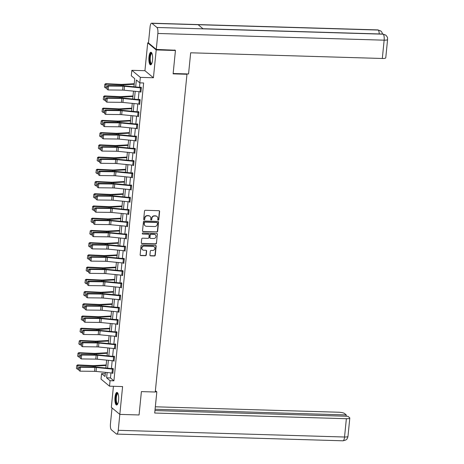 <?xml version="1.0" encoding="UTF-8"?>
<svg xmlns="http://www.w3.org/2000/svg" width="464" height="464" viewBox="0 0 464 464"><rect width="100%" height="100%" fill="white"/><g stroke="black" fill="none" stroke-linecap="round" stroke-linejoin="round"><path stroke-width="0.7" d="M158.218 220.185A0.557 0.516 129.7 0 0 158.804 219.663L159.622 211.485A0.795 0.737 129.7 0 0 158.943 210.697L145.342 210.291A0.795 0.737 129.7 0 0 144.507 211.039L143.695 219.211A0.557 0.516 129.7 0 0 144.171 219.768A0.557 0.516 129.7 0 0 144.751 219.246L144.855 218.184A2.535 2.355 129.7 0 1 147.517 215.795L148.654 215.83A2.535 2.355 129.7 0 1 150.823 218.364L150.719 219.42A0.557 0.516 129.7 0 0 151.194 219.977A0.557 0.516 129.7 0 0 151.774 219.455L151.885 218.393A2.535 2.355 129.7 0 1 154.547 216.004L155.678 216.038A2.535 2.355 129.7 0 1 157.853 218.573L157.748 219.629A0.557 0.516 129.7 0 0 158.218 220.185M157.818 219.959A0.557 0.516 129.7 0 0 158.572 219.472L159.39 211.294A0.795 0.737 129.7 0 0 159.245 210.772M143.77 219.542A0.557 0.516 129.7 0 0 144.524 219.054L144.855 218.184M150.794 219.75A0.557 0.516 129.7 0 0 151.548 219.263L151.885 218.393M118.581 400.206A6.293 1.885 -88.3 0 0 116.974 392.428A6.293 1.885 -88.3 0 0 115.002 397.23A6.293 1.885 -88.3 0 0 116.603 405.008A6.293 1.885 -88.3 0 0 118.581 400.206M152.534 60.042A6.293 1.885 -88.3 0 0 150.928 52.258A6.293 1.885 -88.3 0 0 148.956 57.066A6.293 1.885 -88.3 0 0 150.556 64.844A6.293 1.885 -88.3 0 0 152.534 60.042M149.93 255.067A0.795 0.737 129.7 0 0 150.609 255.861L154.419 255.971A0.795 0.737 129.7 0 0 155.254 255.223L156.159 246.146A0.795 0.737 129.7 0 0 155.481 245.352L141.88 244.951A0.795 0.737 129.7 0 0 141.05 245.7L140.145 254.777A0.795 0.737 129.7 0 0 140.824 255.571L145.429 255.705A0.795 0.737 129.7 0 0 146.264 254.956L146.653 251.07A0.795 0.737 129.7 0 0 145.974 250.282L143.689 250.212A2.117 1.966 129.7 0 1 142.036 247.463A2.117 1.966 129.7 0 1 144.095 246.1L153.05 246.361A2.117 1.966 129.7 0 1 154.703 249.116A2.117 1.966 129.7 0 1 152.639 250.479L151.148 250.432A0.795 0.737 129.7 0 0 150.313 251.181L149.93 255.067M110.971 372.917L110.473 377.951L113.912 380.811L110.067 380.695L109.516 386.181L101.024 379.129L101.57 373.642L105.015 376.501L105.427 372.366M174.806 49.973L175.444 50.501L173.113 73.857L186.969 74.269L155.254 392.016L141.398 391.61L139.067 414.967L119.822 414.393L122.6 386.57L109.516 386.181M175.444 50.501L156.2 49.932L147.709 42.874L144.93 70.702L131.846 70.313L140.343 77.366L139.792 82.853L136.352 79.994L135.656 86.959M144.93 70.702L153.427 77.755L156.2 49.932M153.427 77.755L140.343 77.366M113.912 380.811L143.643 82.969L139.792 82.853M156.809 232.046A0.795 0.737 129.7 0 0 157.644 231.298L158.549 222.221A0.795 0.737 129.7 0 0 157.87 221.427L144.269 221.026A0.795 0.737 129.7 0 0 143.44 221.775L142.529 230.852A0.795 0.737 129.7 0 0 143.208 231.64L156.583 231.855A0.795 0.737 129.7 0 0 157.412 231.107L158.317 222.03A0.795 0.737 129.7 0 0 158.172 221.508M157.354 234.181L156.449 243.264A0.795 0.737 129.7 0 1 155.614 244.006L142.019 243.606A0.795 0.737 129.7 0 1 141.34 242.811L141.723 238.931A0.795 0.737 129.7 0 1 142.558 238.183L148.074 238.345A0.795 0.737 129.7 0 0 148.903 237.597L149.164 235.022A0.795 0.737 129.7 0 0 148.486 234.227L142.744 234.059A0.557 0.516 129.7 0 1 142.309 233.34A0.557 0.516 129.7 0 1 142.848 232.98L156.675 233.392A0.795 0.737 129.7 0 1 157.354 234.181L156.449 243.264M113.431 386.297L111.331 407.34L119.822 414.393L118.25 430.308L344.537 437.013L346.364 418.708A4.843 1.05 5.7 0 0 349.804 418.047A4.843 1.05 5.7 0 0 349.607 417.704L347.896 416.283L154.959 410.565M148.468 42.897L147.709 42.874M186.969 74.269L186.522 73.904M139.925 82.859L139.478 87.336M139.043 91.692L138.255 99.569M137.82 103.919L137.037 111.795M136.602 116.151L135.813 124.021M135.378 128.377L134.595 136.248M134.16 140.604L133.377 148.474M132.942 152.83L132.153 160.701M131.718 165.056L130.935 172.927M130.5 177.283L129.711 185.153M129.276 189.509L128.493 197.386M128.058 201.736L127.269 209.612M126.84 213.968L126.051 221.838M125.616 226.194L124.833 234.065M124.398 238.421L123.61 246.291M123.175 250.647L122.392 258.518M121.957 262.873L121.168 270.744M120.733 275.1L119.95 282.97M119.515 287.326L118.732 295.203M118.297 299.558L117.508 307.429M117.073 311.785L116.29 319.655M115.855 324.011L115.066 331.882M114.631 336.238L113.848 344.108M113.413 348.464L112.624 356.335M112.195 360.69L111.406 368.561M140.406 91.826L140.911 92.243L141.381 87.545L140.807 87.064L140.772 87.458L141.3 87.476M139.188 104.052L139.693 104.475L140.163 99.772L139.589 99.296L139.548 99.685L140.082 99.702M137.965 116.278L138.469 116.702L138.939 111.998L138.371 111.522L138.33 111.911M136.747 128.505L137.251 128.928L137.721 124.224L137.147 123.749L137.106 124.137M135.529 140.737L136.033 141.155L136.503 136.451L135.929 135.975L135.888 136.37M134.305 152.963L134.809 153.381L135.279 148.677L134.705 148.202L134.664 148.596M133.087 165.19L133.591 165.607L134.061 160.904L133.487 160.428L133.446 160.822M131.863 177.416L132.368 177.834L132.837 173.136L132.263 172.654L132.228 173.049M130.645 189.643L131.15 190.06L131.619 185.362L131.045 184.881L131.005 185.275L131.538 185.293M129.421 201.869L129.932 202.292L130.396 197.589L129.827 197.113L129.787 197.502L130.314 197.519M128.203 214.095L128.708 214.519L129.178 209.815L128.603 209.339L128.563 209.728L129.096 209.745M126.985 226.322L127.49 226.745L127.96 222.041L127.385 221.566L127.345 221.954L127.873 221.972M125.761 238.554L126.266 238.972L126.736 234.268L126.162 233.792L126.127 234.187L126.655 234.198M124.543 250.78L125.048 251.198L125.518 246.494L124.944 246.019L124.903 246.413M123.32 263.007L123.824 263.424L124.294 258.721L123.72 258.245L123.685 258.639M122.102 275.233L122.606 275.651L123.076 270.953L122.502 270.471L122.461 270.866M120.878 287.46L121.388 287.883L121.858 283.179L121.284 282.704L121.243 283.092M119.66 299.686L120.164 300.109L120.634 295.406L120.06 294.93L120.019 295.319M118.442 311.912L118.946 312.336L119.416 307.632L118.842 307.156L118.801 307.545M117.218 324.145L117.723 324.562L118.192 319.858L117.618 319.383L117.583 319.777M116 336.371L116.505 336.789L116.974 332.085L116.4 331.609L116.36 332.004L116.893 332.015M114.776 348.597L115.287 349.015L115.751 344.311L115.182 343.836L115.142 344.23L115.669 344.242M113.558 360.824L114.063 361.241L114.533 356.543L113.958 356.062L113.918 356.456L114.451 356.474M112.34 373.05L112.845 373.468L113.315 368.77L112.74 368.288L112.7 368.683L113.228 368.7M105.287 373.752L101.57 373.642M133.934 86.785L134.746 78.66L131.3 75.8L131.846 70.313M107.149 372.54L106.621 377.835L110.067 380.695M135.221 91.309L134.432 99.186M133.997 103.542L133.214 111.412M132.779 115.768L131.996 123.639M131.561 127.994L130.773 135.865M130.338 140.221L129.555 148.091M129.12 152.447L128.331 160.318M127.896 164.674L127.113 172.544M126.678 176.9L125.889 184.776M125.454 189.132L124.671 197.003M124.236 201.359L123.453 209.229M123.018 213.585L122.229 221.456M121.794 225.811L121.011 233.682M120.576 238.038L119.787 245.908M119.352 250.264L118.569 258.135M118.134 262.491L117.346 270.367M116.916 274.717L116.128 282.593M115.693 286.949L114.91 294.82M114.475 299.176L113.686 307.046M113.251 311.402L112.468 319.273M112.033 323.628L111.244 331.499M110.809 335.855L110.026 343.725M109.591 348.081L108.808 355.952M108.373 360.308L107.584 368.184M105.862 368.01L106.65 360.139M107.085 355.784L107.868 347.913M108.303 343.557L109.086 335.681M109.521 331.331L110.31 323.454M110.745 319.099L111.528 311.228M111.963 306.872L112.752 299.002M113.187 294.646L113.97 286.775M114.405 282.419L115.194 274.549M115.623 270.193L116.412 262.322M116.847 257.967L117.63 250.096M118.065 245.74L118.854 237.864M119.289 233.508L120.072 225.637M120.507 221.282L121.295 213.411M121.73 209.055L122.513 201.185M122.948 196.829L123.731 188.958M124.166 184.602L124.955 176.732M125.39 172.376L126.173 164.505M126.608 160.15L127.397 152.273M127.832 147.923L128.615 140.047M129.05 135.691L129.839 127.82M130.274 123.465L131.057 115.594M131.492 111.238L132.275 103.368M132.71 99.012L133.499 91.141M110.473 377.951L106.621 377.835M156.936 216.462A2.535 2.355 129.7 0 0 155.452 215.847L155.678 216.038M151.653 218.208A2.535 2.355 129.7 0 1 154.315 215.812L155.452 215.847M149.907 216.253A2.535 2.355 129.7 0 0 148.422 215.638L148.654 215.83M144.629 217.999A2.535 2.355 129.7 0 1 147.291 215.603L148.422 215.638M142.674 231.374A0.795 0.737 129.7 0 0 142.982 231.449L156.583 231.855M157.406 223.033A0.557 0.516 129.7 0 0 156.931 222.482L144.994 222.128A0.557 0.516 129.7 0 0 144.408 222.65L144.298 223.764A2.535 2.355 129.7 0 0 146.473 226.299L154.634 226.542A2.535 2.355 129.7 0 0 157.296 224.153L157.406 223.033M157.099 222.517A0.557 0.516 129.7 0 0 156.699 222.291L156.931 222.482M144.988 225.69A2.535 2.355 129.7 0 1 144.072 223.573L144.182 222.459A0.557 0.516 129.7 0 1 144.762 221.937L156.699 222.291M141.485 243.339A0.795 0.737 129.7 0 0 141.787 243.414L155.388 243.815A0.795 0.737 129.7 0 0 156.217 243.072M148.787 234.308A0.795 0.737 129.7 0 0 148.254 234.036L142.744 234.059M153.799 238.513A2.117 1.966 129.7 0 0 155.353 234.825A2.117 1.966 129.7 0 0 154.205 234.395L151.055 234.303A0.795 0.737 129.7 0 0 150.22 235.051L149.965 237.632A0.795 0.737 129.7 0 0 150.643 238.421L153.799 238.513M155.237 234.738A2.117 1.966 129.7 0 0 153.978 234.21L154.205 234.395M150.11 238.154A0.795 0.737 129.7 0 1 149.733 237.44L149.988 234.859A0.795 0.737 129.7 0 1 150.823 234.117L153.978 234.21M157.122 233.989A0.795 0.737 129.7 0 0 156.977 233.467M154.083 246.703A2.117 1.966 129.7 0 0 152.818 246.169L153.05 246.361M142.425 249.684A2.117 1.966 129.7 0 1 143.869 245.908L152.818 246.169M140.29 255.299A0.795 0.737 129.7 0 0 140.592 255.38L145.203 255.513A0.795 0.737 129.7 0 0 146.032 254.765L146.421 250.885A0.795 0.737 129.7 0 0 146.276 250.357M150.075 255.589A0.795 0.737 129.7 0 0 150.377 255.67L154.193 255.78A0.795 0.737 129.7 0 0 155.022 255.032L155.933 245.955A0.795 0.737 129.7 0 0 155.788 245.433M134.241 83.717L122.235 84.384A4.037 0.876 -174.3 0 1 120.826 84.384L105.682 83.677L106.117 84.146L121.261 84.854A6.055 1.317 5.7 0 0 123.372 84.854L134.183 84.251M104.905 84.547L104.458 87.104L104.905 84.547L106.117 84.146L105.722 88.067L106.79 88.119M105.722 88.067L104.632 87.29M104.731 84.361L105.682 83.677M141.346 87.934L140.934 91.855A2.825 0.615 -174.3 0 1 140.07 91.797L124.132 90.202A4.037 0.876 5.7 0 0 122.624 90.12L108.118 89.946L108.506 86.026L106.975 86.263L106.987 89.198L107.259 86.455M141.329 87.934A2.825 0.615 -174.3 0 1 140.464 87.876L124.526 86.287A4.037 0.876 5.7 0 0 123.012 86.2L108.506 86.026L107.793 85.544L122.305 85.718A6.055 1.317 -174.3 0 1 124.567 85.852L140.754 87.458M107.793 85.544L106.975 86.263M106.987 89.198L108.118 89.946M151.618 63.846A5.446 1.63 91.7 0 1 149.756 60.1A5.446 1.63 91.7 0 1 150.301 54.758A5.446 1.63 91.7 0 1 151.931 53.319M152.024 53.563A5.046 1.508 -88.3 0 0 151.896 53.54A5.046 1.508 -88.3 0 0 150.255 60.001A5.046 1.508 -88.3 0 0 151.595 63.626A5.046 1.508 -88.3 0 0 151.728 63.609M151.27 52.38A6.252 1.873 -88.3 0 0 149.518 60.326A6.252 1.873 -88.3 0 0 150.904 64.745M117.665 404.016A5.446 1.63 91.7 0 1 115.803 400.27A5.446 1.63 91.7 0 1 116.348 394.922A5.446 1.63 91.7 0 1 117.978 393.484M118.071 393.733A5.046 1.508 -88.3 0 0 117.943 393.704A5.046 1.508 -88.3 0 0 116.302 400.165A5.046 1.508 -88.3 0 0 117.641 403.79A5.046 1.508 -88.3 0 0 117.775 403.773M117.317 392.544A6.252 1.873 -88.3 0 0 115.565 400.496A6.252 1.873 -88.3 0 0 116.951 404.915M173.147 73.503L188.552 73.962L190.669 52.797L382.319 58.481L384.146 40.177L157.859 33.472L156.264 49.422L175.102 50.216M157.859 33.472A4.965 1.485 -88.3 0 0 156.931 27.48L203.11 28.849L198.128 24.708L151.948 23.339L156.931 27.48M151.948 23.339A4.965 1.485 -88.3 0 0 151.612 23.2A4.965 1.485 -88.3 0 0 150.058 26.987L148.463 42.937L156.264 49.422M387.585 39.515C387.208 37.793 388.472 38.274 385.857 35.177L383.218 34.185A4.965 1.485 -88.3 0 1 384.146 40.177A4.843 1.05 5.7 0 0 387.585 39.515L385.758 57.814A4.843 1.05 -174.3 0 1 382.319 58.481M379.227 33.947A4.965 1.485 -88.3 0 0 378.235 30.05L380.932 31.082L381.884 32.207L382.556 34.046M155.272 391.825L156.826 391.865L155.376 390.769M156.826 391.865L154.709 413.03L346.364 418.708M342.977 440.8A4.965 1.485 -88.3 0 0 344.537 437.013A4.843 1.05 5.7 0 0 347.977 436.351L347.606 437.813C346.724 438.584 348.046 439.704 342.977 440.8L116.69 434.095A4.965 1.485 -88.3 0 1 116.354 433.95L111.377 429.815A4.965 1.485 -88.3 0 1 110.444 423.823L112.033 407.92M116.69 434.095A4.965 1.485 -88.3 0 0 118.25 430.308M346.138 416.231L346.266 414.926L344.555 413.511A4.843 1.05 5.7 0 0 338.563 412.229L155.336 406.795M346.266 414.926L155.086 409.265M133.017 95.944L121.011 96.611A4.037 0.876 -174.3 0 1 119.608 96.611L104.458 95.903L104.893 96.379L120.043 97.08A6.055 1.317 5.7 0 0 122.148 97.08L132.965 96.477M103.687 96.773L103.24 99.331L103.687 96.773L104.893 96.379L104.504 100.294L105.572 100.346M104.504 100.294L103.414 99.516M103.513 96.587L104.458 95.903M131.799 108.17L119.793 108.837A4.037 0.876 -174.3 0 1 118.384 108.837L103.24 108.129L103.675 108.605L118.819 109.307A6.055 1.317 5.7 0 0 120.93 109.307L131.747 108.709M102.463 108.999L102.016 111.557L102.463 108.999L103.675 108.605L103.281 112.52L104.348 112.572M103.281 112.52L102.19 111.743M102.295 108.814L103.24 108.129M140.122 100.16L139.716 104.081A2.825 0.615 -174.3 0 1 138.852 104.023L122.914 102.434A4.037 0.876 5.7 0 0 121.4 102.347L106.894 102.173L107.288 98.252L105.751 98.49L105.763 101.43L106.036 98.687M140.105 100.16A2.825 0.615 -174.3 0 1 139.241 100.102L123.302 98.513A4.037 0.876 5.7 0 0 121.794 98.426L107.288 98.252L106.575 97.771L121.081 97.945A6.055 1.317 -174.3 0 1 123.349 98.078L139.536 99.685M106.575 97.771L105.751 98.49M105.763 101.43L106.894 102.173M138.904 112.387L138.498 116.307A2.825 0.615 -174.3 0 1 137.628 116.249L121.69 114.66A4.037 0.876 5.7 0 0 120.182 114.573L105.676 114.399L106.065 110.478L104.533 110.722L104.545 113.657L104.818 110.913M138.858 111.928L122.125 110.304A6.055 1.317 -174.3 0 0 119.863 110.171L105.357 109.997L106.065 110.478L120.57 110.652A4.037 0.876 5.7 0 1 122.084 110.739L138.023 112.334A2.825 0.615 -174.3 0 0 138.887 112.387M105.357 109.997L104.533 110.722M104.545 113.657L105.676 114.399M130.575 120.396L118.569 121.063A4.037 0.876 -174.3 0 1 117.166 121.063L102.022 120.362L102.451 120.831L117.601 121.533A6.055 1.317 5.7 0 0 119.706 121.533L130.523 120.936M101.245 121.232L100.798 123.784L101.245 121.232L102.451 120.831L102.063 124.746L103.13 124.799M102.063 124.746L100.972 123.975M101.071 121.04L102.022 120.362M129.357 132.623L117.351 133.29A4.037 0.876 -174.3 0 1 115.948 133.29L100.798 132.588L101.233 133.058L116.377 133.76A6.055 1.317 5.7 0 0 118.488 133.76L129.305 133.162M100.027 133.458L99.58 136.01L100.027 133.458L101.233 133.058L100.845 136.979L101.906 137.025M100.845 136.979L99.748 136.201M99.853 133.267L100.798 132.588M128.139 144.849L116.133 145.516A4.037 0.876 -174.3 0 1 114.724 145.516L99.58 144.814L100.015 145.284L115.159 145.992A6.055 1.317 5.7 0 0 117.264 145.992L128.081 145.389M98.803 145.684L98.356 148.236L98.803 145.684L100.015 145.284L99.621 149.205L100.688 149.251M99.621 149.205L98.53 148.428M98.629 145.493L99.58 144.814M137.68 124.619L137.274 128.534A2.825 0.615 -174.3 0 1 136.41 128.476L120.472 126.887A4.037 0.876 5.7 0 0 118.958 126.8L104.452 126.626L104.847 122.705L103.315 122.948L103.321 125.883L103.6 123.14M137.64 124.155L120.907 122.531A6.055 1.317 -174.3 0 0 118.639 122.403L104.133 122.229L104.847 122.705L119.352 122.879A4.037 0.876 5.7 0 1 120.86 122.966L136.799 124.561A2.825 0.615 -174.3 0 0 137.669 124.613M104.133 122.229L103.315 122.948M103.321 125.883L104.452 126.626M136.462 136.845L136.056 140.76A2.825 0.615 -174.3 0 1 135.192 140.708L119.254 139.113A4.037 0.876 5.7 0 0 117.74 139.026L103.234 138.852L103.623 134.931L102.092 135.175L102.103 138.11L102.376 135.366M136.416 136.381L119.689 134.757A6.055 1.317 -174.3 0 0 117.421 134.63L102.915 134.456L103.623 134.931L118.129 135.105A4.037 0.876 5.7 0 1 119.642 135.192L135.581 136.787A2.825 0.615 -174.3 0 0 136.445 136.845M102.915 134.456L102.092 135.175M102.103 138.11L103.234 138.852M134.85 152.992L134.833 152.987A2.825 0.615 -174.3 0 1 133.968 152.934L118.03 151.339A4.037 0.876 5.7 0 0 116.522 151.252L102.016 151.078L102.405 147.163L100.874 147.401L100.885 150.336L101.158 147.593M135.198 148.608L118.465 146.984A6.055 1.317 -174.3 0 0 116.197 146.856L101.691 146.682L102.405 147.163L116.911 147.337A4.037 0.876 5.7 0 1 118.424 147.419L134.363 149.014A2.825 0.615 -174.3 0 0 135.227 149.072L134.833 152.987M101.691 146.682L100.874 147.401M100.885 150.336L102.016 151.078M126.916 157.076L114.91 157.743A4.037 0.876 -174.3 0 1 113.506 157.743L98.356 157.041L98.791 157.511L113.935 158.218A6.055 1.317 5.7 0 0 116.046 158.218L126.863 157.615M97.585 157.911L97.138 160.463L97.585 157.911L98.791 157.511L98.403 161.431L99.464 161.478M98.403 161.431L97.312 160.654M97.411 157.719L98.356 157.041M133.632 165.219L133.615 165.219A2.825 0.615 -174.3 0 1 132.75 165.161L116.812 163.566A4.037 0.876 5.7 0 0 115.298 163.479L100.792 163.305L101.187 159.39L99.65 159.628L99.661 162.562L99.934 159.819M133.974 160.834L117.247 159.21A6.055 1.317 -174.3 0 0 114.979 159.082L100.473 158.908L101.187 159.39L115.693 159.564A4.037 0.876 5.7 0 1 117.201 159.651L133.139 161.24A2.825 0.615 -174.3 0 0 134.003 161.298L133.615 165.219M100.473 158.908L99.65 159.628M99.661 162.562L100.792 163.305M125.698 169.308L113.692 169.975A4.037 0.876 -174.3 0 1 112.282 169.975L97.138 169.267L97.573 169.737L112.717 170.445A6.055 1.317 5.7 0 0 114.828 170.445L125.64 169.841M96.361 170.137L95.915 172.695L96.361 170.137L97.573 169.737L97.179 173.658L98.246 173.71M97.179 173.658L96.089 172.881M96.187 169.952L97.138 169.267M132.408 177.445L132.391 177.445A2.825 0.615 -174.3 0 1 131.527 177.387L115.588 175.792A4.037 0.876 5.7 0 0 114.08 175.705L99.574 175.537L99.963 171.616L98.432 171.854L98.443 174.789L98.716 172.045M132.756 173.066L116.023 171.442A6.055 1.317 -174.3 0 0 113.761 171.309L99.255 171.135L99.963 171.616L114.469 171.79A4.037 0.876 5.7 0 1 115.983 171.877L131.921 173.466A2.825 0.615 -174.3 0 0 132.785 173.524L132.391 177.445M99.255 171.135L98.432 171.854M98.443 174.789L99.574 175.537M124.474 181.534L112.468 182.201A4.037 0.876 -174.3 0 1 111.064 182.201L95.92 181.494L96.35 181.963L111.499 182.671A6.055 1.317 5.7 0 0 113.605 182.671L124.422 182.068M95.143 182.364L94.697 184.921L95.143 182.364L96.35 181.963L95.961 185.884L97.028 185.936M95.961 185.884L94.871 185.107M94.969 182.178L95.92 181.494M131.19 189.672L131.173 189.672A2.825 0.615 -174.3 0 1 130.309 189.614L114.37 188.024A4.037 0.876 5.7 0 0 112.856 187.937L98.351 187.763L98.745 183.843L97.208 184.08L97.22 187.015L97.492 184.272M131.173 189.672L131.567 185.751A2.825 0.615 -174.3 0 1 130.697 185.693L114.759 184.104A4.037 0.876 5.7 0 0 113.251 184.017L98.745 183.843L98.032 183.361L112.537 183.535A6.055 1.317 -174.3 0 1 114.805 183.669L130.993 185.275M98.032 183.361L97.208 184.08M97.22 187.015L98.351 187.763M123.256 193.761L111.25 194.428A4.037 0.876 -174.3 0 1 109.84 194.428L94.697 193.72L95.132 194.196L110.275 194.897A6.055 1.317 5.7 0 0 112.387 194.897L123.204 194.294M93.925 194.59L93.473 197.148L93.925 194.59L95.132 194.196L94.737 198.111L95.804 198.163M94.737 198.111L93.647 197.333M93.751 194.404L94.697 193.72M129.966 201.898L129.955 201.898A2.825 0.615 -174.3 0 1 129.085 201.84L113.146 200.251A4.037 0.876 5.7 0 0 111.638 200.164L97.133 199.99L97.521 196.069L95.99 196.313L96.002 199.247L96.274 196.504M129.955 201.898L130.343 197.977A2.825 0.615 -174.3 0 1 129.479 197.925L113.541 196.33A4.037 0.876 5.7 0 0 112.027 196.243L97.521 196.069L96.814 195.588L111.319 195.762A6.055 1.317 -174.3 0 1 113.581 195.895L129.769 197.502M96.814 195.588L95.99 196.313M96.002 199.247L97.133 199.99M122.032 205.987L110.026 206.654A4.037 0.876 -174.3 0 1 108.622 206.654L93.479 205.946L93.908 206.422L109.057 207.124A6.055 1.317 5.7 0 0 111.163 207.124L121.98 206.526M92.701 206.822L92.255 209.374L92.701 206.822L93.908 206.422L93.519 210.337L94.586 210.389M93.519 210.337L92.429 209.56M92.527 206.631L93.479 205.946M128.748 214.124L128.731 214.124A2.825 0.615 -174.3 0 1 127.867 214.066L111.928 212.477A4.037 0.876 5.7 0 0 110.42 212.39L95.909 212.216L96.303 208.295L94.772 208.539L94.778 211.474L95.056 208.73M129.137 210.209L129.125 210.204A2.825 0.615 -174.3 0 1 128.255 210.151L112.317 208.556A4.037 0.876 5.7 0 0 110.809 208.469L96.303 208.295L95.59 207.82L110.096 207.988A6.055 1.317 -174.3 0 1 112.363 208.121L128.551 209.728M95.59 207.82L94.772 208.539M94.778 211.474L95.909 212.216M120.814 218.213L108.808 218.88A4.037 0.876 -174.3 0 1 107.404 218.88L92.255 218.179L92.69 218.648L107.834 219.35A6.055 1.317 5.7 0 0 109.945 219.35L120.762 218.753M91.483 219.049L91.037 221.601L91.483 219.049L92.69 218.648L92.301 222.569L93.363 222.616M92.301 222.569L91.205 221.792M91.309 218.857L92.255 218.179M127.919 222.436L127.513 226.351A2.825 0.615 -174.3 0 1 126.649 226.293L110.71 224.704A4.037 0.876 5.7 0 0 109.197 224.617L94.691 224.443L95.079 220.522L93.548 220.765L93.56 223.7L93.832 220.957M127.902 222.436A2.825 0.615 -174.3 0 1 127.037 222.378L111.099 220.783A4.037 0.876 5.7 0 0 109.591 220.696L95.079 220.522L94.372 220.046L108.878 220.22A6.055 1.317 -174.3 0 1 111.145 220.348L127.327 221.954M94.372 220.046L93.548 220.765M93.56 223.7L94.691 224.443M119.596 230.44L107.59 231.107A4.037 0.876 -174.3 0 1 106.181 231.107L91.037 230.405L91.472 230.875L106.616 231.582A6.055 1.317 5.7 0 0 108.727 231.577L119.538 230.979M90.26 231.275L89.813 233.827L90.26 231.275L91.472 230.875L91.077 234.796L92.145 234.842M91.077 234.796L89.987 234.018M90.086 231.084L91.037 230.405M126.695 234.662L126.289 238.577A2.825 0.615 -174.3 0 1 125.425 238.525L109.487 236.93A4.037 0.876 5.7 0 0 107.979 236.843L93.473 236.669L93.861 232.748L92.33 232.992L92.342 235.927L92.614 233.183M126.684 234.662A2.825 0.615 -174.3 0 1 125.819 234.604L109.881 233.009A4.037 0.876 5.7 0 0 108.367 232.922L93.861 232.748L93.148 232.273L107.66 232.447A6.055 1.317 -174.3 0 1 109.922 232.574L126.109 234.181M93.148 232.273L92.33 232.992M92.342 235.927L93.473 236.669M118.372 242.666L106.366 243.333A4.037 0.876 -174.3 0 1 104.963 243.333L89.813 242.631L90.248 243.101L105.398 243.809A6.055 1.317 5.7 0 0 107.503 243.809L118.32 243.206M89.042 243.501L88.595 246.053L89.042 243.501L90.248 243.101L89.859 247.022L90.921 247.068M89.859 247.022L88.769 246.245M88.868 243.31L89.813 242.631M125.477 246.889L125.071 250.809A2.825 0.615 -174.3 0 1 124.207 250.751L108.269 249.156A4.037 0.876 5.7 0 0 106.755 249.069L92.249 248.895L92.643 244.98L91.106 245.218L91.118 248.153L91.391 245.41M125.431 246.425L108.704 244.801A6.055 1.317 -174.3 0 0 106.436 244.673L91.93 244.499L92.643 244.98L107.149 245.154A4.037 0.876 5.7 0 1 108.657 245.241L124.596 246.831A2.825 0.615 -174.3 0 0 125.46 246.889M91.93 244.499L91.106 245.218M91.118 248.153L92.249 248.895M117.154 254.893L105.148 255.56A4.037 0.876 -174.3 0 1 103.739 255.565L88.595 254.858L89.03 255.328L104.174 256.035A6.055 1.317 5.7 0 0 106.285 256.035L117.096 255.432M87.818 255.728L87.371 258.286L87.818 255.728L89.03 255.328L88.636 259.248L89.703 259.295M88.636 259.248L87.545 258.471M87.65 255.542L88.595 254.858M124.259 259.115L123.853 263.036A2.825 0.615 -174.3 0 1 122.983 262.978L107.045 261.383A4.037 0.876 5.7 0 0 105.537 261.296L91.031 261.122L91.42 257.207L89.888 257.445L89.9 260.379L90.173 257.636M124.213 258.657L107.48 257.027A6.055 1.317 -174.3 0 0 105.218 256.899L90.712 256.725L91.42 257.207L105.925 257.381A4.037 0.876 5.7 0 1 107.439 257.468L123.378 259.057A2.825 0.615 -174.3 0 0 124.242 259.115M90.712 256.725L89.888 257.445M89.9 260.379L91.031 261.122M115.93 267.125L103.924 267.792A4.037 0.876 -174.3 0 1 102.521 267.792L87.377 267.084L87.806 267.554L102.956 268.262A6.055 1.317 5.7 0 0 105.061 268.262L115.878 267.658M86.6 267.954L86.153 270.512L86.6 267.954L87.806 267.554L87.418 271.475L88.485 271.527M87.418 271.475L86.327 270.698M86.426 267.769L87.377 267.084M123.035 271.341L122.629 275.262A2.825 0.615 -174.3 0 1 121.765 275.204L105.827 273.609A4.037 0.876 5.7 0 0 104.313 273.528L89.807 273.354L90.202 269.433L88.665 269.671L88.676 272.606L88.955 269.862M122.995 270.883L106.262 269.259A6.055 1.317 -174.3 0 0 103.994 269.126L89.488 268.952L90.202 269.433L104.707 269.607A4.037 0.876 5.7 0 1 106.215 269.694L122.154 271.283A2.825 0.615 -174.3 0 0 123.024 271.341M89.488 268.952L88.665 269.671M88.676 272.606L89.807 273.354M114.712 279.351L102.706 280.018A4.037 0.876 -174.3 0 1 101.303 280.018L86.153 279.311L86.588 279.786L101.732 280.488A6.055 1.317 5.7 0 0 103.843 280.488L114.66 279.885M85.382 280.181L84.929 282.738L85.382 280.181L86.588 279.786L86.194 283.701L87.261 283.753M86.194 283.701L85.103 282.924M85.208 279.995L86.153 279.311M121.817 283.568L121.411 287.489A2.825 0.615 -174.3 0 1 120.547 287.431L104.603 285.841A4.037 0.876 5.7 0 0 103.095 285.754L88.589 285.58L88.978 281.66L87.447 281.897L87.458 284.838L87.731 282.095M121.771 283.11L105.044 281.486A6.055 1.317 -174.3 0 0 102.776 281.352L88.27 281.178L88.978 281.66L103.484 281.834A4.037 0.876 5.7 0 1 104.997 281.921L120.936 283.51A2.825 0.615 -174.3 0 0 121.8 283.568M88.27 281.178L87.447 281.897M87.458 284.838L88.589 285.58M113.489 291.578L101.488 292.245A4.037 0.876 -174.3 0 1 100.079 292.245L84.935 291.537L85.364 292.013L100.514 292.714A6.055 1.317 5.7 0 0 102.619 292.714L113.436 292.117M84.158 292.407L83.711 294.965L84.158 292.407L85.364 292.013L84.976 295.928L86.043 295.98M84.976 295.928L83.885 295.15M83.984 292.221L84.935 291.537M120.205 299.715L120.188 299.715A2.825 0.615 -174.3 0 1 119.323 299.657L103.385 298.068A4.037 0.876 5.7 0 0 101.877 297.981L87.371 297.807L87.76 293.886L86.229 294.13L86.234 297.064L86.513 294.321M120.553 295.336L103.82 293.712A6.055 1.317 -174.3 0 0 101.552 293.579L87.046 293.405L87.76 293.886L102.266 294.06A4.037 0.876 5.7 0 1 103.774 294.147L119.718 295.742A2.825 0.615 -174.3 0 0 120.582 295.794L120.188 299.715M87.046 293.405L86.229 294.13M86.234 297.064L87.371 297.807M112.271 303.804L100.265 304.471A4.037 0.876 -174.3 0 1 98.861 304.471L83.711 303.769L84.146 304.239L99.29 304.941A6.055 1.317 5.7 0 0 101.401 304.941L112.218 304.343M82.94 304.639L82.493 307.191L82.94 304.639L84.146 304.239L83.758 308.154L84.819 308.206M83.758 308.154L82.667 307.383M82.766 304.448L83.711 303.769M118.987 311.941L118.97 311.941A2.825 0.615 -174.3 0 1 118.105 311.883L102.167 310.294A4.037 0.876 5.7 0 0 100.653 310.207L86.147 310.033L86.542 306.112L85.005 306.356L85.016 309.291L85.289 306.547M119.329 307.562L102.602 305.938A6.055 1.317 -174.3 0 0 100.334 305.811L85.828 305.637L86.542 306.112L101.048 306.286A4.037 0.876 5.7 0 1 102.556 306.373L118.494 307.968A2.825 0.615 -174.3 0 0 119.358 308.021L119.376 308.026M85.828 305.637L85.005 306.356M85.016 309.291L86.147 310.033M111.053 316.03L99.047 316.697A4.037 0.876 -174.3 0 1 97.637 316.697L82.493 315.996L82.928 316.465L98.072 317.167A6.055 1.317 5.7 0 0 100.183 317.167L110.995 316.57M81.716 316.866L81.27 319.418L81.716 316.866L82.928 316.465L82.534 320.386L83.601 320.433M82.534 320.386L81.444 319.609M81.542 316.674L82.493 315.996M117.763 324.168L117.746 324.168A2.825 0.615 -174.3 0 1 116.882 324.116L100.943 322.521A4.037 0.876 5.7 0 0 99.435 322.434L84.929 322.26L85.318 318.339L83.787 318.582L83.798 321.517L84.071 318.774M118.111 319.789L101.378 318.165A6.055 1.317 -174.3 0 0 99.116 318.037L84.61 317.863L85.318 318.339L99.824 318.513A4.037 0.876 5.7 0 1 101.338 318.6L117.276 320.195A2.825 0.615 -174.3 0 0 118.14 320.253L117.746 324.168M84.61 317.863L83.787 318.582M83.798 321.517L84.929 322.26M109.829 328.257L97.823 328.924A4.037 0.876 -174.3 0 1 96.419 328.924L81.275 328.222L81.705 328.692L96.854 329.399A6.055 1.317 5.7 0 0 98.96 329.399L109.777 328.796M80.498 329.092L80.052 331.644L80.498 329.092L81.705 328.692L81.316 332.613L82.383 332.659M81.316 332.613L80.226 331.835M80.324 328.901L81.275 328.222M116.545 336.4L116.528 336.394A2.825 0.615 -174.3 0 1 115.664 336.342L99.725 334.747A4.037 0.876 5.7 0 0 98.211 334.66L83.706 334.486L84.1 330.571L82.563 330.809L82.575 333.744L82.847 331M116.528 336.394L116.916 332.479A2.825 0.615 -174.3 0 1 116.052 332.421L100.114 330.826A4.037 0.876 5.7 0 0 98.606 330.745L84.1 330.571L83.387 330.09L97.892 330.264A6.055 1.317 -174.3 0 1 100.16 330.391L116.348 332.004M83.387 330.09L82.563 330.809M82.575 333.744L83.706 334.486M108.611 340.483L96.605 341.15A4.037 0.876 -174.3 0 1 95.195 341.15L80.052 340.448L80.487 340.918L95.63 341.626A6.055 1.317 5.7 0 0 97.742 341.626L108.559 341.023M79.28 341.318L78.828 343.87L79.28 341.318L80.487 340.918L80.092 344.839L81.159 344.885M80.092 344.839L79.002 344.062M79.106 341.127L80.052 340.448M115.321 348.626L115.31 348.626A2.825 0.615 -174.3 0 1 114.44 348.568L98.501 346.973A4.037 0.876 5.7 0 0 96.993 346.886L82.488 346.712L82.876 342.797L81.345 343.035L81.357 345.97L81.629 343.227M115.31 348.626L115.698 344.706A2.825 0.615 -174.3 0 1 114.834 344.648L98.896 343.058A4.037 0.876 5.7 0 0 97.382 342.971L82.876 342.797L82.169 342.316L96.674 342.49A6.055 1.317 -174.3 0 1 98.936 342.618L115.124 344.23M82.169 342.316L81.345 343.035M81.357 345.97L82.488 346.712M107.387 352.715L95.381 353.382A4.037 0.876 -174.3 0 1 93.977 353.382L78.834 352.675L79.263 353.145L94.412 353.852A6.055 1.317 5.7 0 0 96.518 353.852L107.335 353.249M78.056 353.545L77.61 356.103L78.056 353.545L79.263 353.145L78.874 357.065L79.941 357.118M78.874 357.065L77.784 356.288M77.882 353.359L78.834 352.675M114.103 360.853L114.086 360.853A2.825 0.615 -174.3 0 1 113.222 360.795L97.283 359.2A4.037 0.876 5.7 0 0 95.77 359.113L81.264 358.939L81.658 355.024L80.127 355.262L80.133 358.196L80.411 355.453M114.086 360.853L114.48 356.932A2.825 0.615 -174.3 0 1 113.61 356.874L97.672 355.285A4.037 0.876 5.7 0 0 96.164 355.198L81.658 355.024L80.945 354.542L95.451 354.716A6.055 1.317 -174.3 0 1 97.718 354.85L113.906 356.456M80.945 354.542L80.127 355.262M80.133 358.196L81.264 358.939M106.169 364.942L94.163 365.609A4.037 0.876 -174.3 0 1 92.759 365.609L77.61 364.901L78.045 365.371L93.189 366.079A6.055 1.317 5.7 0 0 95.3 366.079L106.117 365.475M76.838 365.771L76.392 368.329L76.838 365.771L78.045 365.371L77.656 369.292L78.718 369.344M77.656 369.292L76.56 368.515M76.664 365.586L77.61 364.901M113.274 369.158L112.868 373.079A2.825 0.615 -174.3 0 1 112.004 373.021L96.065 371.432A4.037 0.876 5.7 0 0 94.552 371.345L80.046 371.171L80.434 367.25L78.903 367.488L78.915 370.423L79.187 367.679M113.257 369.158A2.825 0.615 -174.3 0 1 112.392 369.1L96.454 367.511A4.037 0.876 5.7 0 0 94.946 367.424L80.434 367.25L79.727 366.769L94.233 366.943A6.055 1.317 -174.3 0 1 96.5 367.076L112.682 368.683M79.727 366.769L78.903 367.488M78.915 370.423L80.046 371.171M121.261 84.854L121.174 85.707M123.372 84.854L123.279 85.753M124.132 90.202L124.526 86.287M122.624 90.12L123.012 86.2M140.07 91.797L140.464 87.876M385.787 35.119L382.893 34.052A4.965 1.485 -88.3 0 1 383.218 34.185L203.11 28.849M198.128 24.708L378.235 30.05A4.965 1.485 -88.3 0 0 377.899 29.905L151.612 23.2M120.043 97.08L119.956 97.933M122.148 97.08L122.061 97.979M118.819 109.307L118.732 110.159M120.93 109.307L120.837 110.206M122.914 102.434L123.302 98.513M121.4 102.347L121.794 98.426M138.852 104.023L139.241 100.102M121.69 114.66L122.084 110.739M120.182 114.573L120.57 110.652M137.628 116.249L138.023 112.334M117.601 121.533L117.514 122.386M119.706 121.533L119.619 122.432M116.377 133.76L116.296 134.612M118.488 133.76L118.395 134.659M115.159 145.992L115.072 146.844M117.264 145.992L117.177 146.885M120.472 126.887L120.86 122.966M118.958 126.8L119.352 122.879M136.41 128.476L136.799 124.561M119.254 139.113L119.642 135.192M117.74 139.026L118.129 135.105M135.192 140.708L135.581 136.787M118.03 151.339L118.424 147.419M116.522 151.252L116.911 147.337M133.968 152.934L134.363 149.014M113.935 158.218L113.854 159.071M116.046 158.218L115.959 159.111M116.812 163.566L117.201 159.651M115.298 163.479L115.693 159.564M132.75 165.161L133.139 161.24M112.717 170.445L112.63 171.297M114.828 170.445L114.736 171.344M115.588 175.792L115.983 171.877M114.08 175.705L114.469 171.79M131.527 177.387L131.921 173.466M111.499 182.671L111.412 183.524M113.605 182.671L113.518 183.57M114.37 188.024L114.759 184.104M112.856 187.937L113.251 184.017M130.309 189.614L130.697 185.693M110.275 194.897L110.194 195.75M112.387 194.897L112.294 195.796M113.146 200.251L113.541 196.33M111.638 200.164L112.027 196.243M129.085 201.84L129.479 197.925M109.057 207.124L108.97 207.976M111.163 207.124L111.076 208.023M128.731 214.124L129.125 210.204M111.928 212.477L112.317 208.556M110.42 212.39L110.809 208.469M127.867 214.066L128.255 210.151M107.834 219.35L107.752 220.203M109.945 219.35L109.858 220.249M110.71 224.704L111.099 220.783M109.197 224.617L109.591 220.696M126.649 226.293L127.037 222.378M106.616 231.582L106.529 232.429M108.727 231.577L108.634 232.476M109.487 236.93L109.881 233.009M107.979 236.843L108.367 232.922M125.425 238.525L125.819 234.604M105.398 243.809L105.311 244.661M107.503 243.809L107.416 244.702M108.269 249.156L108.657 245.241M106.755 249.069L107.149 245.154M124.207 250.751L124.596 246.831M104.174 256.035L104.087 256.888M106.285 256.035L106.192 256.934M107.045 261.383L107.439 257.468M105.537 261.296L105.925 257.381M122.983 262.978L123.378 259.057M102.956 268.262L102.869 269.114M105.061 268.262L104.974 269.161M105.827 273.609L106.215 269.694M104.313 273.528L104.707 269.607M121.765 275.204L122.154 271.283M101.732 280.488L101.651 281.341M103.843 280.488L103.75 281.387M104.603 285.841L104.997 281.921M103.095 285.754L103.484 281.834M120.547 287.431L120.936 283.51M100.514 292.714L100.427 293.567M102.619 292.714L102.532 293.613M103.385 298.068L103.774 294.147M101.877 297.981L102.266 294.06M119.323 299.657L119.718 295.742M99.29 304.941L99.209 305.793M101.401 304.941L101.314 305.84M118.97 311.941L119.358 308.021M102.167 310.294L102.556 306.373M100.653 310.207L101.048 306.286M118.105 311.883L118.494 307.968M98.072 317.167L97.985 318.02M100.183 317.167L100.091 318.066M100.943 322.521L101.338 318.6M99.435 322.434L99.824 318.513M116.882 324.116L117.276 320.195M96.854 329.399L96.767 330.246M98.96 329.399L98.873 330.293M99.725 334.747L100.114 330.826M98.211 334.66L98.606 330.745M115.664 336.342L116.052 332.421M95.63 341.626L95.543 342.478M97.742 341.626L97.649 342.519M98.501 346.973L98.896 343.058M96.993 346.886L97.382 342.971M114.44 348.568L114.834 344.648M94.412 353.852L94.325 354.705M96.518 353.852L96.431 354.751M97.283 359.2L97.672 355.285M95.77 359.113L96.164 355.198M113.222 360.795L113.61 356.874M93.189 366.079L93.107 366.931M95.3 366.079L95.207 366.978M96.065 371.432L96.454 367.511M94.552 371.345L94.946 367.424M112.004 373.021L112.392 369.1M382.893 34.052L202.959 28.722M380.863 31.024L377.899 29.905M349.804 418.047L347.977 436.351"/></g></svg>
